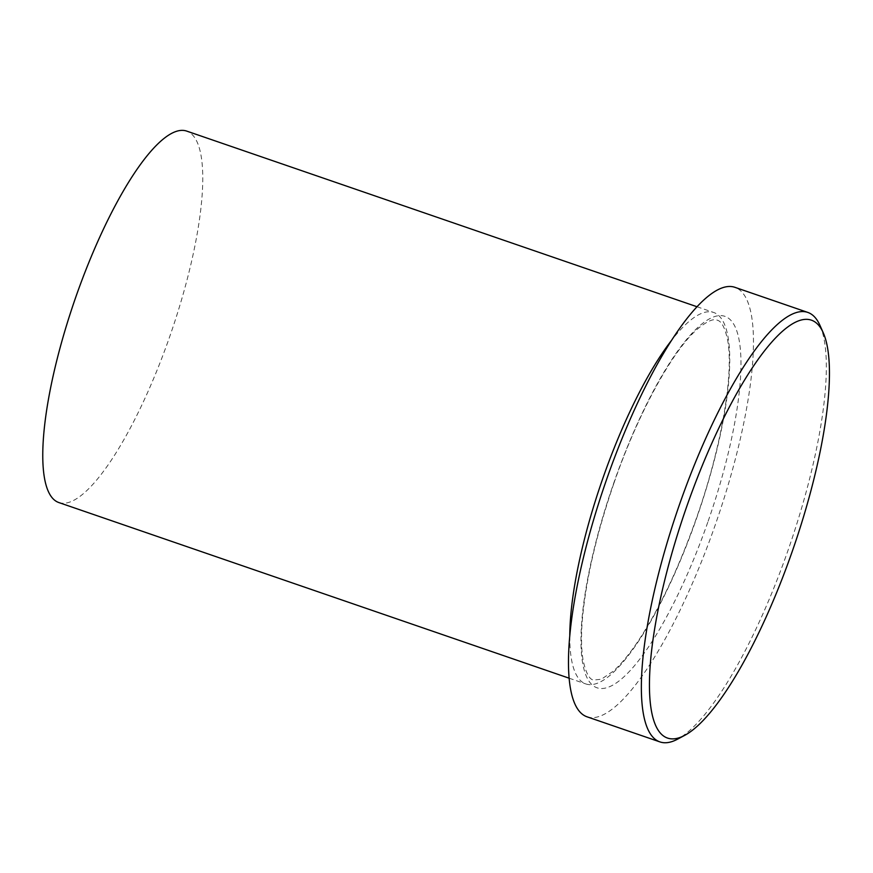 <?xml version="1.0" encoding="UTF-8"?>
<svg xmlns="http://www.w3.org/2000/svg" width="873" height="873" viewBox="0 0 873 873"><rect width="100%" height="100%" fill="white"/><g stroke="black" fill="none" stroke-linecap="round" stroke-linejoin="round"><path stroke-width="0.65" stroke-dasharray="4.37 3.27" d="M819.954 325.378A227.111 58.786 -71 0 1 788.395 549.281A227.111 58.786 -71 0 1 677.535 739.18M569.774 635.991A196.425 50.841 109 0 0 585.827 683.941A196.425 50.841 109 0 0 696.927 517.351A196.425 50.841 109 0 0 713.688 312.479A196.425 50.841 109 0 0 671.523 340.394M58.84 502.553A196.425 50.841 109 0 0 169.94 335.963A196.425 50.841 109 0 0 186.691 131.092M587.06 716.82A227.111 58.786 109 0 0 715.511 524.193A227.111 58.786 109 0 0 734.891 287.315M708.145 521.203A196.425 50.841 109 0 0 725.561 316.583A196.425 50.841 109 0 0 613.795 482.933A196.425 50.841 109 0 0 596.379 687.553A196.425 50.841 109 0 0 708.145 521.203M613.992 483.02C637.77 413.791 672.461 350.564 697.385 329.121C706.748 321.351 713.383 318.372 717.29 320.216C721.502 321.177 724.906 327.593 727.504 339.477C734.149 372.498 721.742 446.496 696.741 517.263C678.528 568.825 658.515 610.816 636.701 643.248C628.374 655.372 620.648 664.626 613.523 670.999L601.344 679.238L593.433 680.067C589.264 679.238 585.848 672.734 583.186 660.555C581.407 650.669 581.058 637.901 582.138 622.263C585.325 582.04 595.932 535.629 613.992 483.02M569.141 678.201L585.827 683.941M696.992 306.739L713.688 312.479"/><path stroke-width="1.31" d="M686.385 507.551A220.978 57.192 109 0 0 684.661 735.382A220.978 57.192 109 0 0 792.531 550.612A220.978 57.192 109 0 0 823.239 332.766A220.978 57.192 109 0 0 686.385 507.551M684.661 735.382L677.535 739.18A227.111 58.786 -71 0 1 659.933 741.908A227.111 58.786 -71 0 1 679.314 505.031A227.111 58.786 -71 0 1 807.765 312.403A227.111 58.786 -71 0 1 819.954 325.378L823.239 332.766M671.523 340.394A196.425 50.841 109 0 0 602.588 479.07A196.425 50.841 109 0 0 569.774 635.991M696.992 306.739L186.691 131.092A196.425 50.841 109 0 0 75.591 297.682A196.425 50.841 109 0 0 58.84 502.553L569.141 678.201M807.765 312.403L734.891 287.315A227.111 58.786 109 0 0 606.429 479.943A227.111 58.786 109 0 0 587.06 716.82L659.933 741.908"/></g></svg>
